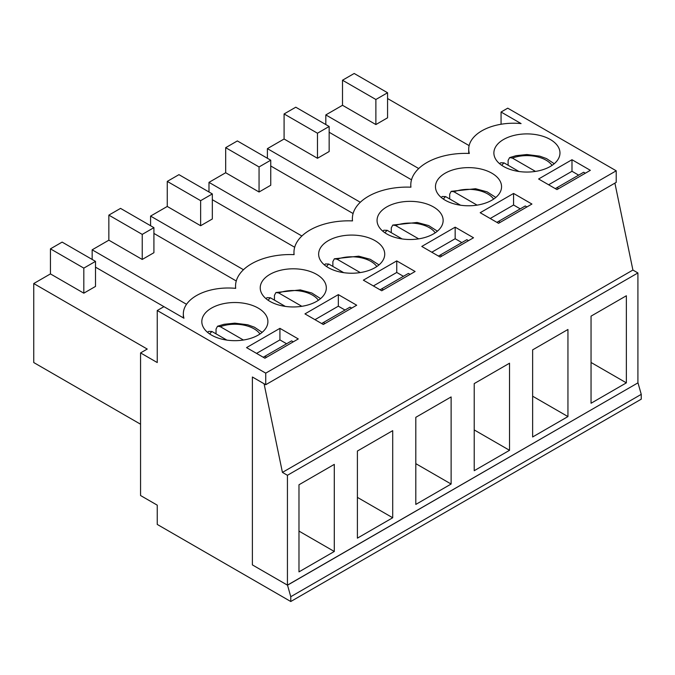 <?xml version="1.0" encoding="UTF-8"?>
<svg xmlns="http://www.w3.org/2000/svg" width="675" height="675" viewBox="0 0 675 675"><rect width="100%" height="100%" fill="white"/><g stroke="black" fill="none" stroke-linecap="round" stroke-linejoin="round"><path stroke-width="1.01" d="M243.413 340.031L220.295 326.683L217.536 326.236L216.042 329.046L216.042 333.863M207.562 332.345L208.626 331.391L211.95 331.501L226.868 340.107M535.477 171.399L512.367 158.06L509.6 157.613L508.106 160.422L508.106 165.24M499.627 163.721L500.69 162.768L504.023 162.877L518.932 171.484M265.975 298.62L267.038 297.667L270.363 297.776L285.28 306.382M301.826 306.307L278.707 292.958L275.948 292.511L274.455 295.321L274.455 300.139M324.388 264.895L325.451 263.942L328.776 264.052L343.693 272.658M360.239 272.573L337.129 259.234L334.361 258.787L332.868 261.596L332.868 266.414M382.801 231.171L383.864 230.217L387.197 230.327L402.106 238.933M418.652 238.849L395.542 225.509L392.774 225.062L391.281 227.872L391.281 232.689M441.214 197.446L442.277 196.493L445.61 196.602L460.519 205.208M477.065 205.124L453.954 191.784L451.187 191.337L449.693 194.147L449.693 198.965M83.818 268.118L83.818 293.178L95.504 286.428L95.504 261.377L83.818 268.118L50.439 248.847L50.439 273.907L33.75 283.542L147.243 349.059L140.56 352.915L157.25 362.551L157.25 310.517L265.739 373.148L265.739 384.716L252.382 377.004L252.382 564.899L287.516 585.183L290.773 596.7L290.773 601.518L641.25 399.17L641.25 394.352L290.773 596.7M641.25 394.352L637.993 382.835L287.516 585.183M290.773 601.518L157.25 524.433L157.25 505.162L140.56 495.526L140.56 352.915M287.432 585.141L287.432 475.293L282.428 472.399L264.068 383.746L252.382 377.004L252.382 564.899L287.432 585.141L637.993 382.835M501.061 124.259L501.061 112.025L507.735 108.169L616.216 170.8L616.216 182.368L265.739 384.716M286.597 343.761L279.923 339.905L279.923 328.345L298.282 338.943L264.904 358.214L246.544 347.617L279.923 328.345M345.009 310.036L338.335 306.18L338.335 294.621L356.695 305.218L323.317 324.489L304.957 313.892L338.335 294.621M403.422 276.311L396.748 272.455L396.748 260.896L415.108 271.493L381.729 290.765L363.369 280.167L396.748 260.896M461.835 242.587L455.161 238.731L455.161 227.171L473.521 237.769L440.142 257.04L421.782 246.442L455.161 227.171M520.248 208.862L513.574 205.006L513.574 193.447L531.934 204.044L498.555 223.315L480.195 212.718L513.574 193.447M578.661 175.137L571.987 171.281L571.987 159.722L590.347 170.319L556.968 189.591L538.608 178.993L571.987 159.722M265.739 373.148L616.216 170.8M501.061 112.025L521.083 123.584A44.879 25.912 0 0 0 468.72 149.133A44.879 25.912 0 0 0 469.344 153.461A54.616 31.531 180 0 0 410.788 184.908L410.788 187.178M157.25 310.517L163.932 306.661L183.954 318.229A44.879 25.912 0 0 1 183.33 313.909A44.879 25.912 0 0 1 235.693 288.36A54.616 31.531 180 0 1 235.55 286.082A54.616 31.531 180 0 1 294.106 254.635A54.616 31.531 180 0 1 293.962 252.357A54.616 31.531 180 0 1 352.519 220.911A54.616 31.531 180 0 1 352.375 218.632A54.616 31.531 180 0 1 410.932 187.186A54.616 31.531 180 0 1 410.788 184.908M433.468 206.938A33.041 19.077 180 0 1 443.146 220.421A33.041 19.077 180 0 1 410.096 239.507A33.041 19.077 180 0 1 377.055 220.421A33.041 19.077 180 0 1 397.457 202.804A33.041 19.077 180 0 1 433.468 206.938M316.634 274.387A33.041 19.077 180 0 1 326.32 287.871A33.041 19.077 180 0 1 293.271 306.956A33.041 19.077 180 0 1 260.229 287.871A33.041 19.077 180 0 1 280.631 270.253A33.041 19.077 180 0 1 316.634 274.387M211.494 335.087A33.041 19.077 180 0 1 201.817 321.595A33.041 19.077 180 0 1 234.858 302.518A33.041 19.077 180 0 1 267.899 321.595A33.041 19.077 180 0 1 247.506 339.221A33.041 19.077 180 0 1 211.494 335.087M550.294 139.489A33.041 19.077 180 0 1 559.972 152.972A33.041 19.077 180 0 1 526.93 172.057A33.041 19.077 180 0 1 493.881 152.972A33.041 19.077 180 0 1 514.283 135.354A33.041 19.077 180 0 1 550.294 139.489M375.055 240.663A33.041 19.077 180 0 1 384.733 254.146A33.041 19.077 180 0 1 351.683 273.232A33.041 19.077 180 0 1 318.642 254.146A33.041 19.077 180 0 1 339.044 236.528A33.041 19.077 180 0 1 375.055 240.663M491.881 173.213A33.041 19.077 180 0 1 501.559 186.697A33.041 19.077 180 0 1 468.509 205.782A33.041 19.077 180 0 1 435.468 186.697A33.041 19.077 180 0 1 455.87 169.079A33.041 19.077 180 0 1 491.881 173.213M153.917 227.652L142.231 234.394L142.231 259.453L153.917 252.703L153.917 227.652L120.538 208.381L108.852 215.123L108.852 240.182L92.163 249.817L186.528 304.298M92.163 249.817L92.163 259.453M317.469 133.22L317.469 158.279L329.155 151.529L329.155 126.478L317.469 133.22L284.091 113.948L284.091 139.008L267.401 148.643L267.401 158.279M329.155 126.478L295.777 107.207L284.091 113.948M317.469 158.279L284.091 139.008M267.401 148.643L360.307 202.272M329.155 132.258L411.514 179.812M259.057 166.944L259.057 192.004L270.743 185.254L270.743 160.203L259.057 166.944L225.678 147.673L225.678 172.732L208.988 182.368L208.988 192.004M270.743 160.203L237.364 140.932L225.678 147.673M259.057 192.004L225.678 172.732M208.988 182.368L301.885 235.997M270.743 165.982L353.101 213.536M200.644 200.669L200.644 225.728L212.33 218.978L212.33 193.928L200.644 200.669L167.265 181.398L167.265 206.457L150.576 216.093L150.576 225.728M212.33 193.928L178.951 174.656L167.265 181.398M200.644 225.728L167.265 206.457M150.576 216.093L243.472 269.722M212.33 199.707L294.688 247.261M142.231 234.394L108.852 215.123M142.231 259.453L108.852 240.182M153.917 233.432L236.267 280.986M375.882 99.495L375.882 124.554L387.568 117.804L387.568 92.753L375.882 99.495L342.503 80.224L342.503 105.283L325.814 114.919L418.719 168.547M387.568 92.753L354.189 73.482L342.503 80.224M375.882 124.554L342.503 105.283M387.568 98.533L469.133 145.623M325.814 114.919L325.814 124.554M83.818 293.178L50.439 273.907M95.504 261.377L62.125 242.106L50.439 248.847M33.75 283.542L33.75 362.551L140.56 424.221M95.504 267.157L163.924 306.661M585.343 173.213L583.673 172.243L555.297 188.629M591.047 316.145L626.358 295.76L626.358 382.86L591.047 403.253L591.047 316.145M571.987 171.281L548.623 184.773M532.634 436.978L532.634 349.869L567.945 329.484L567.945 416.585L532.634 436.978M415.808 504.428L415.808 417.319L451.119 396.934L451.119 484.034L415.808 504.428M298.983 571.877L298.983 484.768L334.294 464.383L334.294 551.483L298.983 571.877M637.909 382.793L637.909 272.945L632.905 270.051L614.9 183.119M287.432 475.293L637.909 272.945M357.396 538.152L357.396 451.043L392.707 430.658L392.707 517.759L357.396 538.152M474.221 470.703L474.221 383.594L509.532 363.209L509.532 450.309L474.221 470.703M591.047 362.475L626.358 382.86M526.93 206.938L525.26 205.968L496.884 222.353M500.226 222.353L498.555 221.392M513.574 205.006L490.21 218.497M532.634 396.2L567.945 416.585M468.509 240.663L466.847 239.692L438.472 256.078M441.813 256.078L440.142 255.116M455.161 238.731L431.798 252.222M474.221 429.924L509.532 450.309M410.096 274.387L408.434 273.417L380.059 289.803M383.4 289.803L381.729 288.841M396.748 272.455L373.385 285.947M415.808 463.649L451.119 484.034M351.683 308.112L350.021 307.142L321.646 323.527M324.979 323.527L323.317 322.566M338.335 306.18L314.972 319.672M357.396 497.374L392.707 517.759M293.271 341.837L291.6 340.867L263.233 357.252M266.566 357.252L264.904 356.29M279.923 339.905L256.559 353.396M298.983 531.098L334.294 551.483M282.428 472.399L632.905 270.051M558.638 188.629L556.968 187.667M220.295 326.683A27.143 15.668 180 0 1 259.993 333.99M209.731 333.99A27.143 15.668 180 0 1 211.95 331.501M512.367 158.06A27.143 15.668 180 0 1 552.057 165.367M501.795 165.367A27.143 15.668 180 0 1 504.023 162.877M268.144 300.265A27.143 15.668 180 0 1 270.363 297.776M278.707 292.958A27.143 15.668 180 0 1 318.406 300.265M326.557 266.541A27.143 15.668 180 0 1 328.776 264.052M337.129 259.234A27.143 15.668 180 0 1 376.819 266.541M384.969 232.816A27.143 15.668 180 0 1 387.197 230.327M395.542 225.509A27.143 15.668 180 0 1 435.232 232.816M443.382 199.091A27.143 15.668 180 0 1 445.61 196.602M453.954 191.784A27.143 15.668 180 0 1 493.644 199.091M262.162 332.345L254.441 327.206L247.683 324.776L234.816 323.156L224.041 324.295L217.536 326.236M554.226 163.721L546.514 158.583L539.755 156.153L526.88 154.533L516.105 155.672L509.6 157.613M275.948 292.511L300.324 289.904L311.858 293.026L320.574 298.62M334.361 258.787L358.737 256.179L370.271 259.301L378.987 264.895M392.774 225.062L417.15 222.455L428.684 225.577L437.4 231.171M451.187 191.337L475.563 188.73L487.097 191.852L495.813 197.446M352.375 218.632L352.375 220.902M293.962 252.357L293.962 254.627M235.55 286.082L235.55 288.343M183.33 313.909L183.33 317.866M468.72 149.133L468.72 153.436"/></g></svg>
